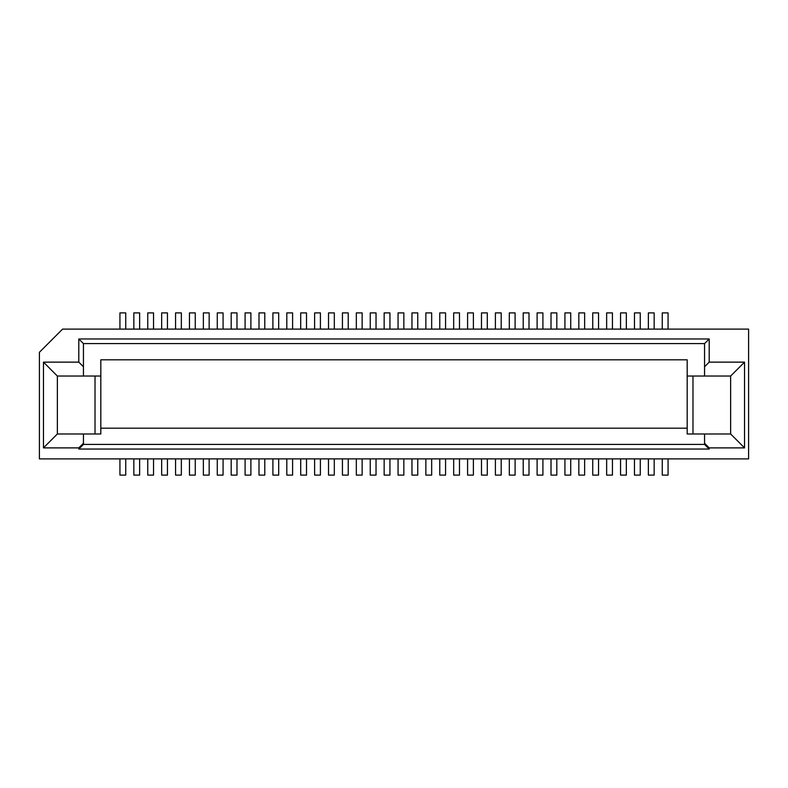 <?xml version="1.0" encoding="UTF-8"?>
<svg xmlns="http://www.w3.org/2000/svg" width="788" height="788" viewBox="0 0 788 788"><rect width="100%" height="100%" fill="white"/><g stroke="black" fill="none" stroke-linecap="round" stroke-linejoin="round"><path stroke-width="1.18" d="M634.458 458.892L634.458 475.115L640.25 475.115L640.25 458.892M648.366 329.108L648.366 312.885L654.158 312.885L654.158 329.108M634.458 329.108L634.458 312.885L640.25 312.885L640.25 329.108M620.55 329.108L620.55 312.885L626.342 312.885L626.342 329.108M606.642 329.108L606.642 312.885L612.434 312.885L612.434 329.108M592.734 329.108L592.734 312.885L598.535 312.885L598.535 329.108M578.835 329.108L578.835 312.885L584.627 312.885L584.627 329.108M564.927 329.108L564.927 312.885L570.719 312.885L570.719 329.108M551.019 329.108L551.019 312.885L556.811 312.885L556.811 329.108M537.111 329.108L537.111 312.885L542.912 312.885L542.912 329.108M523.212 329.108L523.212 312.885L529.004 312.885L529.004 329.108M509.304 329.108L509.304 312.885L515.096 312.885L515.096 329.108M501.188 329.108L501.188 312.885L495.396 312.885L495.396 329.108M487.289 329.108L487.289 312.885L481.488 312.885L481.488 329.108M473.381 329.108L473.381 312.885L467.589 312.885L467.589 329.108M459.473 329.108L459.473 312.885L453.681 312.885L453.681 329.108M445.565 329.108L445.565 312.885L439.773 312.885L439.773 329.108M431.666 329.108L431.666 312.885L425.865 312.885L425.865 329.108M417.758 329.108L417.758 312.885L411.966 312.885L411.966 329.108M403.85 329.108L403.85 312.885L398.058 312.885L398.058 329.108M389.942 329.108L389.942 312.885L384.15 312.885L384.15 329.108M376.034 329.108L376.034 312.885L370.242 312.885L370.242 329.108M362.135 329.108L362.135 312.885L356.334 312.885L356.334 329.108M348.227 329.108L348.227 312.885L342.435 312.885L342.435 329.108M334.319 329.108L334.319 312.885L328.527 312.885L328.527 329.108M356.334 458.892L356.334 475.115L362.135 475.115L362.135 458.892M704.561 343.588L709.2 338.958L709.2 362.135L744.542 362.135L730.634 376.034L704.561 376.034L704.561 343.588L83.439 343.588L78.8 338.958L709.2 338.958M709.2 362.135L704.561 366.765M654.158 458.892L654.158 475.115L648.366 475.115L648.366 458.892M195.266 329.108L195.266 312.885L189.465 312.885L189.465 329.108M181.358 329.108L181.358 312.885L175.566 312.885L175.566 329.108M704.561 444.412L704.561 443.25L709.2 447.889L709.2 449.042L704.561 444.412L83.439 444.412L83.439 433.981L57.366 433.981L43.458 447.889L43.458 362.135L78.8 362.135L78.8 338.958M209.165 329.108L209.165 312.885L203.373 312.885L203.373 329.108M704.561 443.25L704.561 433.981L730.634 433.981L744.542 447.889L709.2 447.889M592.734 458.892L592.734 475.115L598.535 475.115L598.535 458.892M578.835 458.892L578.835 475.115L584.627 475.115L584.627 458.892M564.927 458.892L564.927 475.115L570.719 475.115L570.719 458.892M551.019 458.892L551.019 475.115L556.811 475.115L556.811 458.892M537.111 458.892L537.111 475.115L542.912 475.115L542.912 458.892M523.212 458.892L523.212 475.115L529.004 475.115L529.004 458.892M125.735 458.892L125.735 475.115L119.934 475.115L119.934 458.892M245.088 329.108L245.088 312.885L250.889 312.885L250.889 329.108M83.439 443.25L78.8 447.889L43.458 447.889M515.096 458.892L515.096 475.115L509.304 475.115L509.304 458.892M300.711 329.108L300.711 312.885L306.512 312.885L306.512 329.108M501.188 458.892L501.188 475.115L495.396 475.115L495.396 458.892M487.289 458.892L487.289 475.115L481.488 475.115L481.488 458.892M473.381 458.892L473.381 475.115L467.589 475.115L467.589 458.892M459.473 458.892L459.473 475.115L453.681 475.115L453.681 458.892M445.565 458.892L445.565 475.115L439.773 475.115L439.773 458.892M431.666 458.892L431.666 475.115L425.865 475.115L425.865 458.892M417.758 458.892L417.758 475.115L411.966 475.115L411.966 458.892M403.85 458.892L403.85 475.115L398.058 475.115L398.058 458.892M389.942 458.892L389.942 475.115L384.15 475.115L384.15 458.892M376.034 458.892L376.034 475.115L370.242 475.115L370.242 458.892M328.527 458.892L328.527 475.115L334.319 475.115L334.319 458.892M744.542 362.135L744.542 447.889M730.634 433.981L730.634 376.034M626.342 458.892L626.342 475.115L620.55 475.115L620.55 458.892M342.435 458.892L342.435 475.115L348.227 475.115L348.227 458.892M612.434 458.892L612.434 475.115L606.642 475.115L606.642 458.892M662.265 329.108L662.265 312.885L668.066 312.885L668.066 329.108M39.4 458.892L748.6 458.892L748.6 329.108L62.577 329.108L39.4 352.285L39.4 458.892M662.265 458.892L662.265 475.115L668.066 475.115L668.066 458.892M100.815 376.034L83.439 376.034L83.439 343.588M704.561 376.034L687.185 376.034M692.977 433.981L692.977 376.034M83.439 433.981L100.815 433.981L100.815 428.189L687.185 428.189L687.185 433.981L704.561 433.981M687.185 428.189L687.185 359.811L100.815 359.811L100.815 428.189M83.439 444.412L78.8 449.042L78.8 447.889M709.2 449.042L78.8 449.042M258.996 329.108L258.996 312.885L264.788 312.885L264.788 329.108M95.023 433.981L95.023 376.034M278.696 329.108L278.696 312.885L272.904 312.885L272.904 329.108M57.366 433.981L57.366 376.034L83.439 376.034M231.189 329.108L231.189 312.885L236.981 312.885L236.981 329.108M292.604 329.108L292.604 312.885L286.812 312.885L286.812 329.108M43.458 362.135L57.366 376.034M78.8 362.135L83.439 366.765M161.658 329.108L161.658 312.885L167.45 312.885L167.45 329.108M314.619 329.108L314.619 312.885L320.411 312.885L320.411 329.108M223.073 329.108L223.073 312.885L217.281 312.885L217.281 329.108M320.411 458.892L320.411 475.115L314.619 475.115L314.619 458.892M306.512 458.892L306.512 475.115L300.711 475.115L300.711 458.892M292.604 458.892L292.604 475.115L286.812 475.115L286.812 458.892M278.696 458.892L278.696 475.115L272.904 475.115L272.904 458.892M264.788 458.892L264.788 475.115L258.996 475.115L258.996 458.892M250.889 458.892L250.889 475.115L245.088 475.115L245.088 458.892M236.981 458.892L236.981 475.115L231.189 475.115L231.189 458.892M223.073 458.892L223.073 475.115L217.281 475.115L217.281 458.892M209.165 458.892L209.165 475.115L203.373 475.115L203.373 458.892M195.266 458.892L195.266 475.115L189.465 475.115L189.465 458.892M181.358 458.892L181.358 475.115L175.566 475.115L175.566 458.892M167.45 458.892L167.45 475.115L161.658 475.115L161.658 458.892M153.542 458.892L153.542 475.115L147.75 475.115L147.75 458.892M139.634 458.892L139.634 475.115L133.842 475.115L133.842 458.892M153.542 329.108L153.542 312.885L147.75 312.885L147.75 329.108M139.634 329.108L139.634 312.885L133.842 312.885L133.842 329.108M125.735 329.108L125.735 312.885L119.934 312.885L119.934 329.108"/></g></svg>
